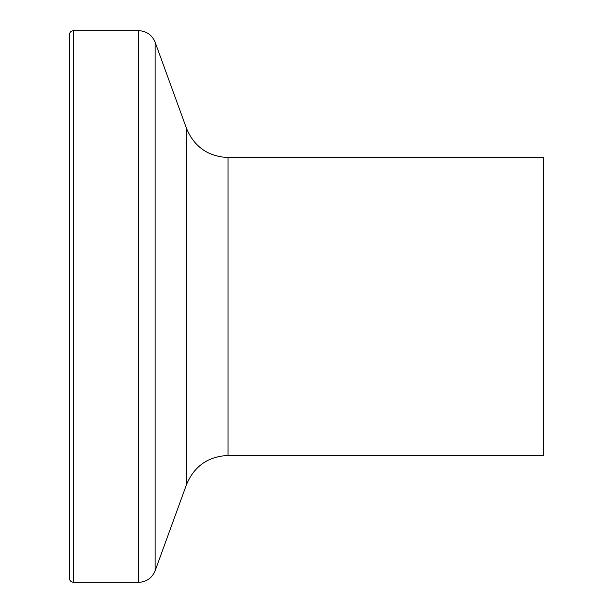 <?xml version="1.0" encoding="UTF-8"?>
<svg xmlns="http://www.w3.org/2000/svg" width="613" height="613" viewBox="0 0 613 613"><rect width="100%" height="100%" fill="white"/><g stroke="black" fill="none" stroke-linecap="round" stroke-linejoin="round"><path stroke-width="0.92" d="M69.269 306.5L69.269 35.064C69.553 32.359 71.024 30.888 73.683 30.65L73.683 582.35C71.024 582.112 69.553 580.641 69.269 577.936L69.269 306.5M228.013 157.541L228.013 455.459L543.731 455.459L543.731 157.541L228.013 157.541C208.114 156.537 194.283 146.859 186.536 128.5L155.15 42.266C152.047 34.926 146.522 31.048 138.561 30.65L73.683 30.65M228.013 455.459C208.114 456.463 194.283 466.141 186.536 484.5L155.15 570.734C152.047 578.074 146.522 581.952 138.561 582.35L138.561 30.65M155.15 570.734L155.15 42.266M186.536 484.5L186.536 128.5M138.561 582.35L73.683 582.35"/></g></svg>
